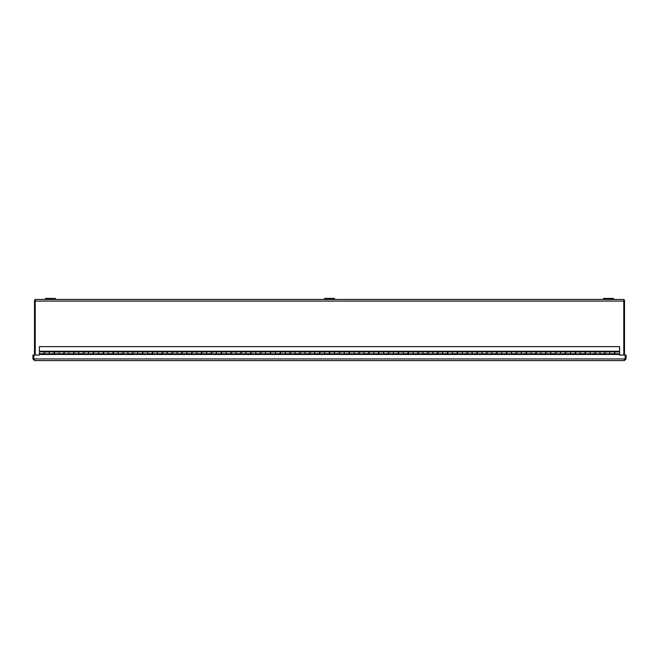 <?xml version="1.0" encoding="UTF-8"?>
<svg xmlns="http://www.w3.org/2000/svg" width="659" height="659" viewBox="0 0 659 659"><rect width="100%" height="100%" fill="white"/><g stroke="black" fill="none" stroke-linecap="round" stroke-linejoin="round"><path stroke-width="0.99" d="M35.215 355.044L35.215 299.441L55.381 299.441L55.381 298.42L55.381 299.441L623.785 299.441L623.785 355.044M34.49 355.044L34.49 300.166L35.215 300.166M623.785 300.166L624.51 300.166L624.51 355.044M625.185 358.933L625.185 355.044L619.6 355.044L619.6 354.435L39.4 354.435L39.4 355.044L33.815 355.044L33.815 358.933L625.185 358.933L624.403 360.58L626.05 358.933L626.05 355.044L625.325 355.044L625.325 358.933L626.05 358.933M624.403 359.855L625.325 358.933M34.597 359.855L33.675 358.933L33.675 355.044L32.95 355.044L32.95 358.933L34.597 360.58L33.815 358.933M33.675 358.933L32.95 358.933M624.403 360.58L34.597 360.58M39.4 351.263L44.466 351.461L44.466 353.817L49.236 353.817L49.236 351.461L54.302 351.461L54.302 353.817L59.071 353.817L59.071 351.461L64.137 351.461L64.137 353.817L68.907 353.817L68.907 351.461L73.973 351.461L73.973 353.817L78.742 353.817L78.742 351.461L83.8 351.461L83.8 353.817L88.57 353.817L88.57 351.461L93.636 351.461L93.636 353.817L98.405 353.817L98.405 351.461L103.471 351.461L103.471 353.817L108.241 353.817L108.241 351.461L113.307 351.461L113.307 353.817L118.076 353.817L118.076 351.461L123.134 351.461L123.134 353.817L127.904 353.817L127.904 351.461L132.97 351.461L132.97 353.817L137.739 353.817L137.739 351.461L142.805 351.461L142.805 353.817L147.575 353.817L147.575 351.461L152.641 351.461L152.641 353.817L157.41 353.817L157.41 351.461L162.476 351.461L162.476 353.817L167.246 353.817L167.246 351.461L172.304 351.461L172.304 353.817L177.073 353.817L177.073 351.461L182.139 351.461L182.139 353.817L186.909 353.817L186.909 351.461L191.975 351.461L191.975 353.817L196.744 353.817L196.744 351.461L201.811 351.461L201.811 353.817L206.58 353.817L206.58 351.461L211.646 351.461L211.646 353.817L216.416 353.817L216.416 351.461L221.473 351.461L221.473 353.817L226.243 353.817L226.243 351.461L231.309 351.461L231.309 353.817L236.079 353.817L236.079 351.461L241.145 351.461L241.145 353.817L245.914 353.817L245.914 351.461L250.98 351.461L250.98 353.817L255.75 353.817L255.75 351.461L260.807 351.461L260.807 353.817L265.577 353.817L265.577 351.461L270.643 351.461L270.643 353.817L275.413 353.817L275.413 351.461L280.479 351.461L280.479 353.817L285.248 353.817L285.248 351.461L290.314 351.461L290.314 353.817L295.084 353.817L295.084 351.461L300.15 351.461L300.15 353.817L304.919 353.817L304.919 351.461L309.977 351.461L309.977 353.817L314.747 353.817L314.747 351.461L319.813 351.461L319.813 353.817L324.582 353.817L324.582 351.461L329.648 351.461L329.648 353.817L334.418 353.817L334.418 351.461L339.484 351.461L339.484 353.817L344.253 353.817L344.253 351.461L349.311 351.461L349.311 353.817L354.081 353.817L354.081 351.461L359.147 351.461L359.147 353.817L363.916 353.817L363.916 351.461L368.982 351.461L368.982 353.817L373.752 353.817L373.752 351.461L378.818 351.461L378.818 353.817L383.587 353.817L383.587 351.461L388.653 351.461L388.653 353.817L393.423 353.817L393.423 351.461L398.481 351.461L398.481 353.817L403.25 353.817L403.25 351.461L408.316 351.461L408.316 353.817L413.086 353.817L413.086 351.461L418.152 351.461L418.152 353.817L422.921 353.817L422.921 351.461L427.988 351.461L427.988 353.817L432.757 353.817L432.757 351.461L437.823 351.461L437.823 353.817L442.584 353.817L442.584 351.461L447.65 351.461L447.65 353.817L452.42 353.817L452.42 351.461L457.486 351.461L457.486 353.817L462.256 353.817L462.256 351.461L467.322 351.461L467.322 353.817L472.091 353.817L472.091 351.461L477.157 351.461L477.157 353.817L481.927 353.817L481.927 351.461L486.985 351.461L486.985 353.817L491.754 353.817L491.754 351.461L496.82 351.461L496.82 353.817L501.59 353.817L501.59 351.461L506.656 351.461L506.656 353.817L511.425 353.817L511.425 351.461L516.491 351.461L516.491 353.817L521.261 353.817L521.261 351.461L526.327 351.461L526.327 353.817L531.096 353.817L531.096 351.461L536.154 351.461L536.154 353.817L540.924 353.817L540.924 351.461L545.99 351.461L545.99 353.817L550.759 353.817L550.759 351.461L555.825 351.461L555.825 353.817L560.595 353.817L560.595 351.461L565.661 351.461L565.661 353.817L570.43 353.817L570.43 351.461L575.488 351.461L575.488 353.817L580.258 353.817L580.258 351.461L585.324 351.461L585.324 353.817L590.093 353.817L590.093 351.461L595.159 351.461L595.159 353.817L599.929 353.817L599.929 351.461L604.995 351.461L604.995 353.817L609.764 353.817L609.764 351.461L614.831 351.461L614.831 353.817L619.6 353.817L619.6 346.642L39.4 346.642L39.4 351.263L619.6 351.263M614.831 352.071L619.6 351.857M604.995 352.071L609.764 351.857M595.159 352.071L599.929 351.857M585.324 352.071L590.093 351.857M575.488 352.071L580.258 351.857M565.661 352.071L570.43 351.857M555.825 352.071L560.595 351.857M545.99 352.071L550.759 351.857M536.154 352.071L540.924 351.857M526.327 352.071L531.096 351.857M516.491 352.071L521.261 351.857M506.656 352.071L511.425 351.857M496.82 352.071L501.59 351.857M486.985 352.071L491.754 351.857M477.157 352.071L481.927 351.857M467.322 352.071L472.091 351.857M457.486 352.071L462.256 351.857M447.65 352.071L452.42 351.857M437.823 352.071L442.584 351.857M427.988 352.071L432.757 351.857M418.152 352.071L422.921 351.857M408.316 352.071L413.086 351.857M398.481 352.071L403.25 351.857M388.653 352.071L393.423 351.857M378.818 352.071L383.587 351.857M368.982 352.071L373.752 351.857M359.147 352.071L363.916 351.857M349.311 352.071L354.081 351.857M339.484 352.071L344.253 351.857M329.648 352.071L334.418 351.857M319.813 352.071L324.582 351.857M309.977 352.071L314.747 351.857M300.15 352.071L304.919 351.857M290.314 352.071L295.084 351.857M280.479 352.071L285.248 351.857M270.643 352.071L275.413 351.857M260.807 352.071L265.577 351.857M250.98 352.071L255.75 351.857M241.145 352.071L245.914 351.857M231.309 352.071L236.079 351.857M221.473 352.071L226.243 351.857M211.646 352.071L216.416 351.857M201.811 352.071L206.58 351.857M191.975 352.071L196.744 351.857M182.139 352.071L186.909 351.857M172.304 352.071L177.073 351.857M162.476 352.071L167.246 351.857M152.641 352.071L157.41 351.857M142.805 352.071L147.575 351.857M132.97 352.071L137.739 351.857M123.134 352.071L127.904 351.857M113.307 352.071L118.076 351.857M103.471 352.071L108.241 351.857M93.636 352.071L98.405 351.857M83.8 352.071L88.57 351.857M73.973 352.071L78.742 351.857M64.137 352.071L68.907 351.857M54.302 352.071L59.071 351.857M44.466 352.071L49.236 351.857M619.6 354.435L614.608 354.212L614.608 351.857L609.839 351.857L609.839 354.212L604.773 354.212L604.773 351.857L600.003 351.857L600.003 354.212L594.937 354.212L594.937 351.857L590.167 351.857L590.167 354.212L585.101 354.212L585.101 351.857L580.332 351.857L580.332 354.212L575.274 354.212L575.274 351.857L570.505 351.857L570.505 354.212L565.438 354.212L565.438 351.857L560.669 351.857L560.669 354.212L555.603 354.212L555.603 351.857L550.833 351.857L550.833 354.212L545.767 354.212L545.767 351.857L540.998 351.857L540.998 354.212L535.932 354.212L535.932 351.857L531.162 351.857L531.162 354.212L526.104 354.212L526.104 351.857L521.335 351.857L521.335 354.212L516.269 354.212L516.269 351.857L511.499 351.857L511.499 354.212L506.433 354.212L506.433 351.857L501.664 351.857L501.664 354.212L496.598 354.212L496.598 351.857L491.828 351.857L491.828 354.212L486.77 354.212L486.77 351.857L482.001 351.857L482.001 354.212L476.935 354.212L476.935 351.857L472.165 351.857L472.165 354.212L467.099 354.212L467.099 351.857L462.33 351.857L462.33 354.212L457.264 354.212L457.264 351.857L452.494 351.857L452.494 354.212L447.428 354.212L447.428 351.857L442.659 351.857L442.659 354.212L437.601 354.212L437.601 351.857L432.831 351.857L432.831 354.212L427.765 354.212L427.765 351.857L422.996 351.857L422.996 354.212L417.93 354.212L417.93 351.857L413.16 351.857L413.16 354.212L408.094 354.212L408.094 351.857L403.324 351.857L403.324 354.212L398.267 354.212L398.267 351.857L393.497 351.857L393.497 354.212L388.431 354.212L388.431 351.857L383.662 351.857L383.662 354.212L378.596 354.212L378.596 351.857L373.826 351.857L373.826 354.212L368.76 354.212L368.76 351.857L363.99 351.857L363.99 354.212L358.924 354.212L358.924 351.857L354.155 351.857L354.155 354.212L349.097 354.212L349.097 351.857L344.327 351.857L344.327 354.212L339.261 354.212L339.261 351.857L334.492 351.857L334.492 354.212L329.426 354.212L329.426 351.857L324.656 351.857L324.656 354.212L319.59 354.212L319.59 351.857L314.821 351.857L314.821 354.212L309.755 354.212L309.755 351.857L304.985 351.857L304.985 354.212L299.927 354.212L299.927 351.857L295.158 351.857L295.158 354.212L290.092 354.212L290.092 351.857L285.322 351.857L285.322 354.212L280.256 354.212L280.256 351.857L275.487 351.857L275.487 354.212L270.421 354.212L270.421 351.857L265.651 351.857L265.651 354.212L260.593 354.212L260.593 351.857L255.824 351.857L255.824 354.212L250.758 354.212L250.758 351.857L245.988 351.857L245.988 354.212L240.922 354.212L240.922 351.857L236.153 351.857L236.153 354.212L231.087 354.212L231.087 351.857L226.317 351.857L226.317 354.212L221.251 354.212L221.251 351.857L216.482 351.857L216.482 354.212L211.424 354.212L211.424 351.857L206.654 351.857L206.654 354.212L201.588 354.212L201.588 351.857L196.819 351.857L196.819 354.212L191.753 354.212L191.753 351.857L186.983 351.857L186.983 354.212L181.917 354.212L181.917 351.857L177.147 351.857L177.147 354.212L172.09 354.212L172.09 351.857L167.32 351.857L167.32 354.212L162.254 354.212L162.254 351.857L157.485 351.857L157.485 354.212L152.418 354.212L152.418 351.857L147.649 351.857L147.649 354.212L142.583 354.212L142.583 351.857L137.813 351.857L137.813 354.212L132.747 354.212L132.747 351.857L127.978 351.857L127.978 354.212L122.92 354.212L122.92 351.857L118.15 351.857L118.15 354.212L113.084 354.212L113.084 351.857L108.315 351.857L108.315 354.212L103.249 354.212L103.249 351.857L98.479 351.857L98.479 354.212L93.413 354.212L93.413 351.857L88.644 351.857L88.644 354.212L83.578 354.212L83.578 351.857L78.816 351.857L78.816 354.212L73.75 354.212L73.75 351.857L68.981 351.857L68.981 354.212L63.915 354.212L63.915 351.857L59.145 351.857L59.145 354.212L54.079 354.212L54.079 351.857L49.31 351.857L49.31 354.212L44.244 354.212L44.244 351.857L39.4 351.857L39.4 354.435M44.244 353.636L39.4 353.817M54.079 353.636L49.31 353.817M63.915 353.636L59.145 353.817M73.75 353.636L68.981 353.817M83.578 353.636L78.816 353.817M93.413 353.636L88.644 353.817M103.249 353.636L98.479 353.817M113.084 353.636L108.315 353.817M122.92 353.636L118.15 353.817M132.747 353.636L127.978 353.817M142.583 353.636L137.813 353.817M152.418 353.636L147.649 353.817M162.254 353.636L157.485 353.817M172.09 353.636L167.32 353.817M181.917 353.636L177.147 353.817M191.753 353.636L186.983 353.817M201.588 353.636L196.819 353.817M211.424 353.636L206.654 353.817M221.251 353.636L216.482 353.817M231.087 353.636L226.317 353.817M240.922 353.636L236.153 353.817M250.758 353.636L245.988 353.817M260.593 353.636L255.824 353.817M270.421 353.636L265.651 353.817M280.256 353.636L275.487 353.817M290.092 353.636L285.322 353.817M299.927 353.636L295.158 353.817M309.755 353.636L304.985 353.817M319.59 353.636L314.821 353.817M329.426 353.636L324.656 353.817M339.261 353.636L334.492 353.817M349.097 353.636L344.327 353.817M358.924 353.636L354.155 353.817M368.76 353.636L363.99 353.817M378.596 353.636L373.826 353.817M388.431 353.636L383.662 353.817M398.267 353.636L393.497 353.817M408.094 353.636L403.324 353.817M417.93 353.636L413.16 353.817M427.765 353.636L422.996 353.817M437.601 353.636L432.831 353.817M447.428 353.636L442.659 353.817M457.264 353.636L452.494 353.817M467.099 353.636L462.33 353.817M476.935 353.636L472.165 353.817M486.77 353.636L482.001 353.817M496.598 353.636L491.828 353.817M506.433 353.636L501.664 353.817M516.269 353.636L511.499 353.817M526.104 353.636L521.335 353.817M535.932 353.636L531.162 353.817M545.767 353.636L540.998 353.817M555.603 353.636L550.833 353.817M565.438 353.636L560.669 353.817M575.274 353.636L570.505 353.817M585.101 353.636L580.332 353.817M594.937 353.636L590.167 353.817M604.773 353.636L600.003 353.817M614.608 353.636L609.839 353.817M45.553 298.42L45.553 299.441L45.553 298.42L55.381 298.42M334.418 299.441L334.418 298.42L324.582 298.42L324.582 299.441M603.619 298.42L603.619 299.441L603.619 298.42L613.447 298.42L613.447 299.441M623.785 301.089L35.215 301.089"/></g></svg>
